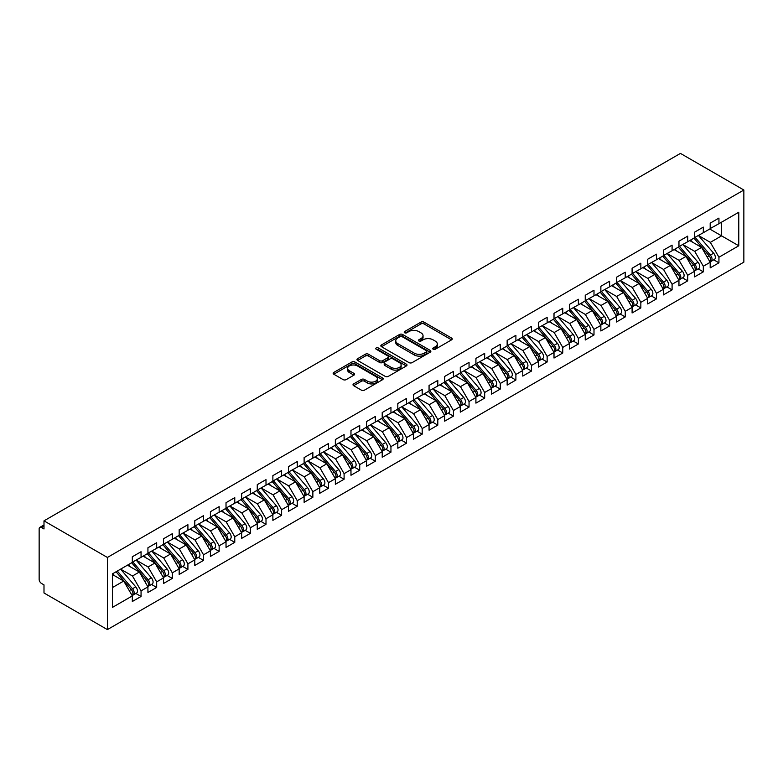 <?xml version="1.0" encoding="UTF-8"?>
<svg xmlns="http://www.w3.org/2000/svg" width="783" height="783" viewBox="0 0 783 783"><rect width="100%" height="100%" fill="white"/><g stroke="black" fill="none" stroke-linecap="round" stroke-linejoin="round"><path stroke-width="1.17" d="M433.165 349.238A1.517 0.881 0 0 0 435.309 349.238L451.605 339.832A2.173 1.253 0 0 0 452.241 338.941A2.173 1.253 0 0 0 451.605 338.06L424.004 322.126A2.173 1.253 0 0 0 420.941 322.126L404.654 331.532A1.517 0.881 0 0 0 404.204 332.149A1.517 0.881 0 0 0 404.654 332.775A1.517 0.881 0 0 0 406.798 332.775L408.902 331.552A6.939 4.003 0 0 1 418.719 331.552L421.019 332.883A6.939 4.003 0 0 1 423.045 335.711A6.939 4.003 0 0 1 421.019 338.55L418.905 339.763A1.517 0.881 0 0 0 418.465 340.38A1.517 0.881 0 0 0 418.905 341.006A1.517 0.881 0 0 0 421.058 341.006L423.163 339.783A6.939 4.003 0 0 1 432.979 339.783L435.279 341.114A6.939 4.003 0 0 1 437.305 343.943A6.939 4.003 0 0 1 435.279 346.781L433.165 347.995A1.517 0.881 0 0 0 432.725 348.611A1.517 0.881 0 0 0 433.165 349.238L433.165 347.995M353.642 383.905A2.173 1.253 0 0 0 353.006 384.796A2.173 1.253 0 0 0 353.642 385.676L361.384 390.149A2.173 1.253 0 0 0 364.447 390.149L382.535 379.706A2.173 1.253 0 0 0 383.171 378.815A2.173 1.253 0 0 0 382.535 377.935L354.944 362A2.173 1.253 0 0 0 351.88 362L333.783 372.444A2.173 1.253 0 0 0 333.157 373.334A2.173 1.253 0 0 0 333.783 374.215L343.14 379.618A2.173 1.253 0 0 0 346.203 379.618L353.945 375.145A2.173 1.253 0 0 0 354.582 374.264A2.173 1.253 0 0 0 353.945 373.374L349.306 370.702A5.804 3.347 0 0 1 347.613 368.333A5.804 3.347 0 0 1 351.195 365.24A5.804 3.347 0 0 1 357.508 365.964L375.674 376.457A5.804 3.347 0 0 1 377.377 378.815A5.804 3.347 0 0 1 373.794 381.908A5.804 3.347 0 0 1 367.472 381.184L364.447 379.442A2.173 1.253 0 0 0 361.384 379.442L353.642 383.905L353.642 385.676M680.437 153.399L743.85 190.015L107.398 557.457L43.995 520.852L680.437 153.399M409.059 362.627A2.173 1.253 0 0 0 412.122 362.627L430.219 352.174A2.173 1.253 0 0 0 430.856 351.293A2.173 1.253 0 0 0 430.219 350.412L402.619 334.478A2.173 1.253 0 0 0 399.555 334.478L381.468 344.921A2.173 1.253 0 0 0 380.832 345.802A2.173 1.253 0 0 0 381.468 346.693L409.059 362.627M376.78 349.561A1.517 0.881 0 0 1 378.326 349.776L378.326 347.975L406.377 364.173A2.173 1.253 0 0 1 407.013 365.054A2.173 1.253 0 0 1 406.377 365.945L388.29 376.388A2.173 1.253 0 0 1 385.216 376.388L357.625 360.454L365.367 356.02L365.367 354.21L357.625 358.683A2.173 1.253 0 0 0 356.989 359.573A2.173 1.253 0 0 0 357.625 360.454L357.625 358.683M365.367 356.02A2.173 1.253 0 0 1 368.431 356.02L368.431 354.21A2.173 1.253 0 0 0 365.367 354.21M368.431 354.21L379.628 360.679A2.173 1.253 0 0 0 382.691 360.679L387.83 357.714A2.173 1.253 0 0 0 388.466 356.823A2.173 1.253 0 0 0 387.83 355.942L376.173 349.208A1.517 0.881 0 0 1 375.732 348.592A1.517 0.881 0 0 1 376.672 347.779A1.517 0.881 0 0 1 378.326 347.975M43.995 520.852L43.995 528.965L41.489 527.527A3.318 1.909 -120 0 0 39.835 527.36A3.318 1.909 -120 0 0 39.15 528.877L39.15 579.371A3.318 1.909 -120 0 0 41.489 583.433L43.995 584.872L43.995 592.985L107.398 629.601L107.398 557.457M107.398 629.601L743.85 262.148L743.85 190.015M709.721 229.008L738.77 245.784L738.77 212.242L718.941 223.693L718.941 218.095L710.191 223.145L710.191 228.744L703.32 232.708L703.32 227.119L694.57 232.169L694.57 237.758L687.699 241.722L687.699 236.133L678.959 241.184L678.959 246.772L672.088 250.746L672.088 245.148L663.338 250.198L663.338 255.787L656.467 259.76L656.467 254.172L647.717 259.222L647.717 264.811L640.846 268.775L640.846 263.186L632.096 268.236L632.096 273.825L625.226 277.789L625.226 272.2L616.485 277.251L616.485 282.839L609.614 286.813L609.614 281.224L600.864 286.265L600.864 291.863L593.994 295.827L593.994 290.239L585.244 295.289L585.244 300.878L578.373 304.841L578.373 299.253L569.623 304.303L569.623 309.892L562.752 313.866L562.752 308.267L554.012 313.317L554.012 318.916L547.141 322.88L547.141 317.291L538.391 322.342L538.391 327.93L531.52 331.894L531.52 326.305L522.77 331.356L522.77 336.944L515.899 340.918L515.899 335.32L507.149 340.37L507.149 345.959L500.278 349.932L500.278 344.344L491.538 349.394L491.538 354.983L484.667 358.947L484.667 353.358L475.917 358.408L475.917 363.997L469.046 367.961L469.046 362.372L460.296 367.423L460.296 373.011L453.426 376.985L453.426 371.387L444.685 376.437L444.685 382.035L437.805 385.999L437.805 380.411L429.064 385.461L429.064 391.05L422.194 395.014L422.194 389.425L413.444 394.475L413.444 400.064L406.573 404.038L406.573 398.439L397.823 403.49L397.823 409.088L390.952 413.052L390.952 407.463L382.212 412.514L382.212 418.102L375.331 422.066L375.331 416.478L366.591 421.528L366.591 427.117L359.72 431.081L359.72 425.492L350.97 430.542L350.97 436.131L344.099 440.105L344.099 434.516L335.349 439.557L335.349 445.155L328.478 449.119L328.478 443.53L319.738 448.581L319.738 454.169L312.857 458.133L312.857 452.545L304.117 457.595L304.117 463.184L297.246 467.157L297.246 461.559L288.496 466.609L288.496 472.208L281.626 476.172L281.626 470.583L272.875 475.633L272.875 481.222L266.005 485.186L266.005 479.597L257.264 484.648L257.264 490.236L250.384 494.21L250.384 488.612L241.644 493.662L241.644 499.251L234.773 503.224L234.773 497.636L226.023 502.686L226.023 508.275L219.152 512.239L219.152 506.65L210.402 511.7L210.402 517.289L203.531 521.253L203.531 515.664L194.791 520.715L194.791 526.303L187.91 530.277L187.91 524.679L179.17 529.729L179.17 535.327L172.299 539.291L172.299 533.703L163.549 538.753L163.549 544.342L156.678 548.306L156.678 542.717L147.928 547.767L147.928 553.356L141.057 557.33L141.057 551.731L132.317 556.782L132.317 562.38L112.478 573.831L112.478 607.373L132.317 595.922L123.724 581.045L112.478 574.546M738.77 245.784L718.941 257.235L710.347 242.358L698.475 235.507M713.744 259.829L718.941 262.824L718.941 257.235M718.941 262.824L710.191 267.874L710.191 262.285L703.32 266.249L694.727 251.372L682.864 244.521M698.133 268.843L703.32 271.838L703.32 266.249M703.32 271.838L694.57 276.888L694.57 271.3L687.699 275.273L679.115 260.387L667.243 253.535M682.512 277.867L687.699 280.862L687.699 275.273M687.699 280.862L678.959 285.912L678.959 280.314L672.088 284.288L663.495 269.411L651.622 262.55L666.783 280.265L663.504 282.154A4.414 2.555 60 0 1 665.207 286.353A4.414 2.555 60 0 1 664.297 288.379A4.414 2.555 60 0 1 663.583 288.584M666.891 286.881L672.088 289.876L672.088 284.288M672.088 289.876L663.338 294.927L663.338 289.338L656.467 293.302L647.874 278.425L636.002 271.574M651.27 295.896L656.467 298.891L656.467 293.302M656.467 298.891L647.717 303.941L647.717 298.352L640.846 302.316L632.253 287.439L620.39 280.588L635.551 298.294L632.273 300.192A4.414 2.555 60 0 1 633.976 304.391A4.414 2.555 60 0 1 633.055 306.417A4.414 2.555 60 0 1 632.341 306.613M635.659 304.91L640.846 307.915L640.846 302.316M640.846 307.915L632.096 312.965L632.096 307.367L625.226 311.34L616.642 296.463L604.77 289.602L619.93 307.318L616.652 309.207A4.414 2.555 60 0 1 618.355 313.406A4.414 2.555 60 0 1 617.444 315.432A4.414 2.555 60 0 1 616.73 315.637M620.038 313.934L625.226 316.929L625.226 311.34M625.226 316.929L616.485 321.979L616.485 316.391L609.614 320.355L601.021 305.478L589.149 298.626M604.417 322.948L609.614 325.943L609.614 320.355M609.614 325.943L600.864 330.994L600.864 325.405L593.994 329.369L585.4 314.492L573.528 307.641M588.796 331.963L593.994 334.967L593.994 329.369M593.994 334.967L585.244 340.008L585.244 334.419L578.373 338.393L569.779 323.506L557.917 316.655M573.185 340.987L578.373 343.982L578.373 338.393M578.373 343.982L569.623 349.032L569.623 343.443L562.752 347.407L554.168 332.53L542.296 325.679L557.457 343.385L554.178 345.274A4.414 2.555 60 0 1 555.881 349.472A4.414 2.555 60 0 1 554.971 351.498A4.414 2.555 60 0 1 554.256 351.704M557.565 350.001L562.752 352.996L562.752 347.407M562.752 352.996L554.012 358.046L554.012 352.458L547.141 356.422L538.547 341.545L526.675 334.693L541.836 352.399L538.557 354.298A4.414 2.555 60 0 1 540.26 358.497A4.414 2.555 60 0 1 539.35 360.513A4.414 2.555 60 0 1 538.635 360.718M541.944 359.015L547.141 362.01L547.141 356.422M547.141 362.01L538.391 367.061L538.391 361.472L531.52 365.436L522.927 350.559L511.054 343.708M526.323 368.03L531.52 371.034L531.52 365.436M531.52 371.034L522.77 376.085L522.77 370.486L515.899 374.46L507.306 359.583L495.443 352.722L510.604 370.437L507.325 372.326A4.414 2.555 60 0 1 509.028 376.525A4.414 2.555 60 0 1 508.118 378.551A4.414 2.555 60 0 1 507.394 378.757M510.712 377.054L515.899 380.049L515.899 374.46M515.899 380.049L507.149 385.099L507.149 379.51L500.278 383.474L491.695 368.597L479.822 361.746M495.091 386.068L500.278 389.063L500.278 383.474M500.278 389.063L491.538 394.113L491.538 388.525L484.667 392.489L476.074 377.612L464.202 370.76M479.47 395.082L484.667 398.087L484.667 392.489M484.667 398.087L475.917 403.137L475.917 397.539L469.046 401.513L460.453 386.636L448.581 379.775M463.849 404.106L469.046 407.101L469.046 401.513M469.046 407.101L460.296 412.152L460.296 406.563L453.426 410.527L444.832 395.65L432.97 388.799L448.13 406.504L444.852 408.393A4.414 2.555 60 0 1 446.555 412.592A4.414 2.555 60 0 1 445.644 414.618A4.414 2.555 60 0 1 444.92 414.824M448.238 413.121L453.426 416.116L453.426 410.527M453.426 416.116L444.685 421.166L444.685 415.577L437.805 419.541L429.221 404.664L417.349 397.813L432.51 415.519L429.231 417.417A4.414 2.555 60 0 1 430.934 421.616A4.414 2.555 60 0 1 430.024 423.632A4.414 2.555 60 0 1 429.309 423.838M432.617 422.135L437.805 425.13L437.805 419.541M437.805 425.13L429.064 430.18L429.064 424.592L422.194 428.565L413.6 413.678L401.728 406.827L416.889 424.543L413.61 426.432A4.414 2.555 60 0 1 415.323 430.63A4.414 2.555 60 0 1 414.403 432.656A4.414 2.555 60 0 1 413.688 432.862M416.996 431.159L422.194 434.154L422.194 428.565M422.194 434.154L413.444 439.204L413.444 433.606L406.573 437.58L397.979 422.703L386.107 415.842M401.385 440.173L406.573 443.168L406.573 437.58M406.573 443.168L397.823 448.219L397.823 442.63L390.952 446.594L382.358 431.717L370.496 424.866M385.765 449.188L390.952 452.183L390.952 446.594M390.952 452.183L382.212 457.233L382.212 451.644L375.331 455.608L366.747 440.731L354.875 433.88M370.144 458.202L375.331 461.207L375.331 455.608M375.331 461.207L366.591 466.257L366.591 460.658L359.72 464.632L351.127 449.755L339.254 442.894M354.523 467.226L359.72 470.221L359.72 464.632M359.72 470.221L350.97 475.271L350.97 469.683L344.099 473.646L335.506 458.769L323.633 451.918L338.804 469.624L335.525 471.523A4.414 2.555 60 0 1 337.228 475.721A4.414 2.555 60 0 1 336.308 477.738A4.414 2.555 60 0 1 335.594 477.943M338.912 476.24L344.099 479.235L344.099 473.646M344.099 479.235L335.349 484.286L335.349 478.697L328.478 482.661L319.895 467.784L308.022 460.933L323.183 478.638L319.904 480.537A4.414 2.555 60 0 1 321.607 484.736A4.414 2.555 60 0 1 320.697 486.752A4.414 2.555 60 0 1 319.983 486.957M323.291 485.254L328.478 488.259L328.478 482.661M328.478 488.259L319.738 493.3L319.738 487.711L312.857 491.685L304.274 476.798L292.402 469.947L307.562 487.662L304.284 489.551A4.414 2.555 60 0 1 305.987 493.75A4.414 2.555 60 0 1 305.076 495.776A4.414 2.555 60 0 1 304.362 495.982M307.67 494.279L312.857 497.274L312.857 491.685M312.857 497.274L304.117 502.324L304.117 496.735L297.246 500.699L288.653 485.822L276.781 478.971M292.049 503.293L297.246 506.288L297.246 500.699M297.246 506.288L288.496 511.338L288.496 505.749L281.626 509.713L273.032 494.836L261.16 487.985M276.438 512.307L281.626 515.302L281.626 509.713M281.626 515.302L272.875 520.352L272.875 514.764L266.005 518.728L257.421 503.851L245.549 496.999M260.817 521.321L266.005 524.326L266.005 518.728M266.005 524.326L257.264 529.377L257.264 523.778L250.384 527.752L241.8 512.875L229.928 506.014L245.089 523.729L241.81 525.618A4.414 2.555 60 0 1 243.513 529.817A4.414 2.555 60 0 1 242.603 531.843A4.414 2.555 60 0 1 241.888 532.048M245.196 530.345L250.384 533.34L250.384 527.752M250.384 533.34L241.644 538.391L241.644 532.802L234.773 536.766L226.179 521.889L214.307 515.038M229.576 539.36L234.773 542.355L234.773 536.766M234.773 542.355L226.023 547.405L226.023 541.816L219.152 545.78L210.558 530.903L198.696 524.052L213.857 541.758L210.578 543.656A4.414 2.555 60 0 1 212.281 547.855A4.414 2.555 60 0 1 211.361 549.872A4.414 2.555 60 0 1 210.647 550.077M213.965 548.374L219.152 551.379L219.152 545.78M219.152 551.379L210.402 556.429L210.402 550.831L203.531 554.804L194.947 539.927L183.075 533.066L198.236 550.782L194.957 552.671A4.414 2.555 60 0 1 196.66 556.87A4.414 2.555 60 0 1 195.75 558.896A4.414 2.555 60 0 1 195.036 559.101M198.344 557.398L203.531 560.393L203.531 554.804M203.531 560.393L194.791 565.443L194.791 559.855L187.91 563.819L179.327 548.942L167.454 542.09M182.723 566.412L187.91 569.407L187.91 563.819M187.91 569.407L179.17 574.458L179.17 568.869L172.299 572.833L163.706 557.956L151.833 551.105M167.102 575.427L172.299 578.422L172.299 572.833M172.299 578.422L163.549 583.472L163.549 577.883L156.678 581.857L148.085 566.97L136.222 560.119M151.491 584.451L156.678 587.446L156.678 581.857M156.678 587.446L147.928 592.496L147.928 586.898L141.057 590.871L132.474 575.994L120.602 569.133L135.762 586.849L132.484 588.738A4.414 2.555 60 0 1 134.187 592.937A4.414 2.555 60 0 1 133.276 594.963A4.414 2.555 60 0 1 132.562 595.168M135.87 593.465L141.057 596.46L141.057 590.871M141.057 596.46L132.317 601.51L132.317 595.922M132.317 562.194L141.057 557.33M112.478 587.534L123.724 581.045M147.928 553.18L156.678 548.306M132.474 575.994L139.345 572.021L127.472 565.169M147.928 586.898L139.345 572.021M163.549 544.165L172.299 539.291M148.085 566.97L154.956 563.006L143.093 556.155M163.549 577.883L154.956 563.006M179.17 535.141L187.91 530.277M163.706 557.956L170.577 553.992L158.704 547.141M179.17 568.869L170.577 553.992M194.791 526.127L203.531 521.253M179.327 548.942L186.197 544.968L174.325 538.117M194.791 559.855L186.197 544.968M210.402 517.113L219.152 512.239M194.947 539.927L201.818 535.954L189.946 529.102M210.402 550.831L201.818 535.954M226.023 508.089L234.773 503.224M210.558 530.903L217.429 526.939L205.567 520.088M226.023 541.816L217.429 526.939M241.644 499.074L250.384 494.21M226.179 521.889L233.05 517.925L221.178 511.064M241.644 532.802L233.05 517.925M257.264 490.06L266.005 485.186M241.8 512.875L248.671 508.901L236.799 502.05M257.264 523.778L248.671 508.901M272.875 481.036L281.626 476.172M257.421 503.851L264.292 499.887L252.42 493.036M272.875 514.764L264.292 499.887M288.496 472.022L297.246 467.157M273.032 494.836L279.903 490.872L268.04 484.011M288.496 505.749L279.903 490.872M304.117 463.007L312.857 458.133M288.653 485.822L295.524 481.848L283.652 474.997M304.117 496.735L295.524 481.848M319.738 453.993L328.478 449.119M304.274 476.798L311.145 472.834L299.272 465.983M319.738 487.711L311.145 472.834M335.349 444.969L344.099 440.105M319.895 467.784L326.765 463.82L314.893 456.969M335.349 478.697L326.765 463.82M350.97 435.955L359.72 431.081M335.506 458.769L342.377 454.796L330.514 447.945M350.97 469.683L342.377 454.796M366.591 426.941L375.331 422.066M351.127 449.755L357.997 445.781L346.125 438.93M366.591 460.658L357.997 445.781M382.212 417.916L390.952 413.052M366.747 440.731L373.618 436.767L361.746 429.916M382.212 451.644L373.618 436.767M397.823 408.902L406.573 404.038M382.358 431.717L389.239 427.753L377.367 420.892M397.823 442.63L389.239 427.753M413.444 399.888L422.194 395.014M397.979 422.703L404.85 418.729L392.988 411.878M413.444 433.606L404.85 418.729M429.064 390.864L437.805 385.999M413.6 413.678L420.471 409.715L408.599 402.863M429.064 424.592L420.471 409.715M444.685 381.85L453.426 376.985M429.221 404.664L436.092 400.7L424.22 393.849M444.685 415.577L436.092 400.7M460.296 372.835L469.046 367.961M444.832 395.65L451.713 391.676L439.84 384.825M460.296 406.563L451.713 391.676M475.917 363.821L484.667 358.947M460.453 386.636L467.324 382.662L455.461 375.811M475.917 397.539L467.324 382.662M491.538 354.797L500.278 349.932M476.074 377.612L482.945 373.648L471.072 366.796M491.538 388.525L482.945 373.648M507.149 345.783L515.899 340.918M491.695 368.597L498.565 364.633L486.693 357.772M507.149 379.51L498.565 364.633M522.77 336.768L531.52 331.894M507.306 359.583L514.186 355.609L502.314 348.758M522.77 370.486L514.186 355.609M538.391 327.744L547.141 322.88M522.927 350.559L529.797 346.595L517.935 339.744M538.391 361.472L529.797 346.595M554.012 318.73L562.752 313.866M538.547 341.545L545.418 337.581L533.546 330.72M554.012 352.458L545.418 337.581M569.623 309.716L578.373 304.841M554.168 332.53L561.039 328.557L549.167 321.705M569.623 343.443L561.039 328.557M585.244 300.701L593.994 295.827M569.779 323.506L576.66 319.542L564.788 312.691M585.244 334.419L576.66 319.542M600.864 291.677L609.614 286.813M585.4 314.492L592.271 310.528L580.409 303.677M600.864 325.405L592.271 310.528M616.485 282.663L625.226 277.789M601.021 305.478L607.892 301.504L596.02 294.653M616.485 316.391L607.892 301.504M632.096 273.649L640.846 268.775M616.642 296.463L623.513 292.49L611.64 285.638M632.096 307.367L623.513 292.49M647.717 264.625L656.467 259.76M632.253 287.439L639.134 283.475L627.261 276.624M647.717 298.352L639.134 283.475M663.338 255.61L672.088 250.746M647.874 278.425L654.745 274.461L642.872 267.6M663.338 289.338L654.745 274.461M678.959 246.596L687.699 241.722M663.495 269.411L670.365 265.437L658.493 258.586M678.959 280.314L670.365 265.437M694.57 237.572L703.32 232.708M679.115 260.387L685.986 256.423L674.114 249.571M694.57 271.3L685.986 256.423M710.191 228.558L718.941 223.693M710.347 242.358L721.593 235.859L721.593 222.157L738.77 212.242M694.727 251.372L701.607 247.408L689.735 240.557M710.191 262.285L701.607 247.408M433.772 349.453L435.279 348.582A6.939 4.003 0 0 0 437.305 345.753L437.305 343.943M423.045 335.711L423.045 337.522A6.939 4.003 0 0 1 421.019 340.351L419.512 341.222M451.576 339.851L424.004 323.937A2.173 1.253 0 0 0 420.941 323.937L405.261 332.99M430.19 352.193L402.619 336.279A2.173 1.253 0 0 0 399.555 336.279L381.497 346.703M426.383 351.91A1.517 0.881 0 0 0 426.823 351.293A1.517 0.881 0 0 0 426.383 350.676L402.159 336.69A1.517 0.881 0 0 0 400.015 336.69L397.793 337.972A6.939 4.003 0 0 0 395.758 340.801A6.939 4.003 0 0 0 397.793 343.639L414.344 353.192A6.939 4.003 0 0 0 424.161 353.192L426.383 351.91L426.383 353.72A1.517 0.881 0 0 0 426.823 353.094L426.823 351.293M395.758 340.801L395.758 342.611A6.939 4.003 0 0 0 397.793 345.44L397.793 343.639M426.383 353.72L424.161 355.002A6.939 4.003 0 0 1 414.344 355.002L397.793 345.44M368.431 356.02L379.628 362.48A2.173 1.253 0 0 0 382.691 362.48L387.83 359.514A2.173 1.253 0 0 0 388.466 358.624L388.466 356.823M378.326 349.776L406.348 365.955M391.236 367.384A5.804 3.347 0 0 0 397.558 368.108A5.804 3.347 0 0 0 401.141 365.015A5.804 3.347 0 0 0 399.438 362.646L393.037 358.947A2.173 1.253 0 0 0 389.973 358.947L384.835 361.912A2.173 1.253 0 0 0 384.199 362.803A2.173 1.253 0 0 0 384.835 363.684L391.236 367.384L391.236 369.185A5.804 3.347 0 0 0 397.558 369.909A5.804 3.347 0 0 0 401.141 366.816L401.141 365.015M384.199 362.803L384.199 364.604A2.173 1.253 0 0 0 384.835 365.485L384.835 363.684M391.236 369.185L384.835 365.485M377.377 378.815L377.377 380.626A5.804 3.347 0 0 1 373.794 383.719A5.804 3.347 0 0 1 367.472 382.995L364.447 381.243A2.173 1.253 0 0 0 361.384 381.243L353.671 385.696M347.613 368.333L347.613 370.134A5.804 3.347 0 0 0 349.306 372.502L349.306 370.702M353.916 375.165L349.306 372.502M382.505 379.726L354.944 363.801A2.173 1.253 0 0 0 351.88 363.801L333.812 374.235L333.783 372.444M695.177 237.406L710.357 255.101A4.414 2.555 60 0 1 712.07 259.3A4.414 2.555 60 0 1 711.15 261.326L714.429 259.437A4.414 2.555 -120 0 0 715.349 257.411A4.414 2.555 -120 0 0 713.646 253.212L698.456 235.517M711.15 261.326A4.414 2.555 60 0 1 710.435 261.532M693.934 238.13L709.114 255.826A4.414 2.555 60 0 1 710.817 260.025A4.414 2.555 60 0 1 710.015 261.972M692.446 242.123L690.645 240.019M679.556 246.43L694.746 264.125A4.414 2.555 60 0 1 696.449 268.324A4.414 2.555 60 0 1 695.529 270.341L698.818 268.452A4.414 2.555 -120 0 0 699.728 266.426A4.414 2.555 -120 0 0 698.025 262.227L682.845 244.531M695.529 270.341A4.414 2.555 60 0 1 694.815 270.546M678.313 247.144L693.493 264.84A4.414 2.555 60 0 1 695.196 269.039A4.414 2.555 60 0 1 694.394 270.996M676.835 251.137L675.034 249.043M663.945 255.444L679.125 273.14A4.414 2.555 60 0 1 680.828 277.339A4.414 2.555 60 0 1 679.918 279.365L683.197 277.466A4.414 2.555 -120 0 0 684.107 275.45A4.414 2.555 -120 0 0 682.404 271.251L667.224 253.545M679.918 279.365A4.414 2.555 60 0 1 679.204 279.57M662.692 256.168L677.872 273.864A4.414 2.555 60 0 1 679.585 278.063A4.414 2.555 60 0 1 678.783 280.011M661.214 260.152L659.413 258.057M664.297 288.379L667.576 286.48A4.414 2.555 -120 0 0 668.496 284.464A4.414 2.555 -120 0 0 666.783 280.265M647.071 265.183L662.261 282.878A4.414 2.555 60 0 1 663.964 287.077A4.414 2.555 60 0 1 663.162 289.025M645.593 269.176L643.792 267.072M648.324 264.458L663.504 282.154M632.703 273.473L647.884 291.178A4.414 2.555 60 0 1 649.596 295.377A4.414 2.555 60 0 1 648.676 297.393L651.955 295.504A4.414 2.555 -120 0 0 652.875 293.478A4.414 2.555 -120 0 0 651.172 289.279L635.982 271.584M648.676 297.393A4.414 2.555 60 0 1 647.962 297.599M631.46 274.197L646.641 291.893A4.414 2.555 60 0 1 648.344 296.091A4.414 2.555 60 0 1 647.541 298.049M629.972 278.19L628.172 276.096M633.055 306.417L636.344 304.518A4.414 2.555 -120 0 0 637.254 302.492A4.414 2.555 -120 0 0 635.551 298.294M615.839 283.211L631.02 300.917A4.414 2.555 60 0 1 632.723 305.116A4.414 2.555 60 0 1 631.92 307.063M614.361 287.204L612.56 285.11M617.082 282.497L632.273 300.192M617.444 315.432L620.723 313.533A4.414 2.555 -120 0 0 621.633 311.517A4.414 2.555 -120 0 0 619.93 307.318M600.218 292.235L615.399 309.931A4.414 2.555 60 0 1 617.112 314.13A4.414 2.555 60 0 1 616.309 316.078M598.741 296.228L596.94 294.124M601.471 291.511L616.652 309.207M585.85 300.525L601.031 318.231A4.414 2.555 60 0 1 602.734 322.43A4.414 2.555 60 0 1 601.824 324.446L605.102 322.557A4.414 2.555 -120 0 0 606.022 320.531A4.414 2.555 -120 0 0 604.31 316.332L589.129 298.636M601.824 324.446A4.414 2.555 60 0 1 601.109 324.651M584.598 301.249L599.788 318.945A4.414 2.555 60 0 1 601.491 323.144A4.414 2.555 60 0 1 600.688 325.092M583.12 305.243L581.319 303.138M570.23 309.549L585.41 327.245A4.414 2.555 60 0 1 587.123 331.444A4.414 2.555 60 0 1 586.203 333.46L589.482 331.571A4.414 2.555 -120 0 0 590.402 329.545A4.414 2.555 -120 0 0 588.699 325.346L573.508 307.65M586.203 333.46A4.414 2.555 60 0 1 585.488 333.666M568.987 310.264L584.167 327.969A4.414 2.555 60 0 1 585.87 332.168A4.414 2.555 60 0 1 585.067 334.116M567.499 314.257L565.698 312.163M554.609 318.564L569.799 336.259A4.414 2.555 60 0 1 571.502 340.458A4.414 2.555 60 0 1 570.582 342.484L573.87 340.585A4.414 2.555 -120 0 0 574.781 338.569A4.414 2.555 -120 0 0 573.078 334.37L557.897 316.665M570.582 342.484A4.414 2.555 60 0 1 569.867 342.69M553.366 319.288L568.546 336.984A4.414 2.555 60 0 1 570.249 341.182A4.414 2.555 60 0 1 569.447 343.13M551.888 323.271L550.087 321.177M554.971 351.498L558.25 349.609A4.414 2.555 -120 0 0 559.16 347.583A4.414 2.555 -120 0 0 557.457 343.385M537.745 328.302L552.925 345.998A4.414 2.555 60 0 1 554.638 350.197A4.414 2.555 60 0 1 553.835 352.144M536.267 332.295L534.466 330.191M538.998 327.578L554.178 345.274M539.35 360.513L542.629 358.624A4.414 2.555 -120 0 0 543.549 356.598A4.414 2.555 -120 0 0 541.836 352.399M522.124 337.316L537.314 355.012A4.414 2.555 60 0 1 539.017 359.211A4.414 2.555 60 0 1 538.215 361.169M520.646 341.31L518.845 339.215M523.377 336.592L538.557 354.298M507.756 345.616L522.936 363.312A4.414 2.555 60 0 1 524.649 367.511A4.414 2.555 60 0 1 523.729 369.537L527.008 367.638A4.414 2.555 -120 0 0 527.928 365.622A4.414 2.555 -120 0 0 526.225 361.423L511.035 343.717M523.729 369.537A4.414 2.555 60 0 1 523.015 369.733M506.513 346.331L521.693 364.036A4.414 2.555 60 0 1 523.396 368.235A4.414 2.555 60 0 1 522.594 370.183M505.025 350.324L503.224 348.229M508.118 378.551L511.397 376.652A4.414 2.555 -120 0 0 512.307 374.636A4.414 2.555 -120 0 0 510.604 370.437M490.892 355.355L506.072 373.051A4.414 2.555 60 0 1 507.775 377.249A4.414 2.555 60 0 1 506.973 379.197M489.414 359.348L487.613 357.244M492.145 354.63L507.325 372.326M476.524 363.645L491.704 381.35A4.414 2.555 60 0 1 493.407 385.549A4.414 2.555 60 0 1 492.497 387.565L495.776 385.676A4.414 2.555 -120 0 0 496.686 383.65A4.414 2.555 -120 0 0 494.983 379.452L479.803 361.756M492.497 387.565A4.414 2.555 60 0 1 491.783 387.771M475.271 364.369L490.452 382.065A4.414 2.555 60 0 1 492.164 386.264A4.414 2.555 60 0 1 491.362 388.221M473.793 368.362L471.992 366.268M460.903 372.669L476.084 390.365A4.414 2.555 60 0 1 477.787 394.563A4.414 2.555 60 0 1 476.876 396.58L480.155 394.691A4.414 2.555 -120 0 0 481.075 392.665A4.414 2.555 -120 0 0 479.362 388.466L464.182 370.77M476.876 396.58A4.414 2.555 60 0 1 476.162 396.785M459.65 373.383L474.841 391.089A4.414 2.555 60 0 1 476.544 395.288A4.414 2.555 60 0 1 475.741 397.235M458.172 377.377L456.372 375.282M445.282 381.683L460.463 399.379A4.414 2.555 60 0 1 462.176 403.578A4.414 2.555 60 0 1 461.256 405.604L464.534 403.705A4.414 2.555 -120 0 0 465.454 401.689A4.414 2.555 -120 0 0 463.751 397.49L448.561 379.784M461.256 405.604A4.414 2.555 60 0 1 460.541 405.809M444.039 382.407L459.22 400.103A4.414 2.555 60 0 1 460.923 404.302A4.414 2.555 60 0 1 460.12 406.25M442.552 386.401L440.76 384.296M445.644 414.618L448.923 412.729A4.414 2.555 -120 0 0 449.834 410.703A4.414 2.555 -120 0 0 448.13 406.504M428.418 391.422L443.599 409.118A4.414 2.555 60 0 1 445.302 413.316A4.414 2.555 60 0 1 444.499 415.264M426.941 395.415L425.14 393.311M429.671 390.697L444.852 408.393M430.024 423.632L433.302 421.743A4.414 2.555 -120 0 0 434.213 419.717A4.414 2.555 -120 0 0 432.51 415.519M412.798 400.436L427.978 418.132A4.414 2.555 60 0 1 429.691 422.331A4.414 2.555 60 0 1 428.888 424.288M411.32 404.429L409.519 402.335M414.05 399.721L429.231 417.417M414.403 432.656L417.682 430.758A4.414 2.555 -120 0 0 418.602 428.741A4.414 2.555 -120 0 0 416.889 424.543M397.177 409.46L412.367 427.156A4.414 2.555 60 0 1 414.07 431.355A4.414 2.555 60 0 1 413.267 433.302M395.699 413.444L393.898 411.349M398.43 408.736L413.61 426.432M382.809 417.75L397.999 435.446A4.414 2.555 60 0 1 399.702 439.645A4.414 2.555 60 0 1 398.782 441.671L402.061 439.772A4.414 2.555 -120 0 0 402.981 437.756A4.414 2.555 -120 0 0 401.278 433.557L386.088 415.861M398.782 441.671A4.414 2.555 60 0 1 398.067 441.876M381.566 418.474L396.746 436.17A4.414 2.555 60 0 1 398.449 440.369A4.414 2.555 60 0 1 397.647 442.317M380.078 422.468L378.287 420.363M367.198 426.764L382.378 444.47A4.414 2.555 60 0 1 384.081 448.669A4.414 2.555 60 0 1 383.171 450.685L386.45 448.796A4.414 2.555 -120 0 0 387.36 446.77A4.414 2.555 -120 0 0 385.657 442.571L370.476 424.875M383.171 450.685A4.414 2.555 60 0 1 382.447 450.891M365.945 427.489L381.125 445.184A4.414 2.555 60 0 1 382.828 449.383A4.414 2.555 60 0 1 382.026 451.341M364.467 431.482L362.666 429.387M351.577 435.788L366.757 453.484A4.414 2.555 60 0 1 368.46 457.683A4.414 2.555 60 0 1 367.55 459.709L370.829 457.81A4.414 2.555 -120 0 0 371.739 455.784A4.414 2.555 -120 0 0 370.036 451.585L354.856 433.89M367.55 459.709A4.414 2.555 60 0 1 366.836 459.905M350.324 436.503L365.504 454.209A4.414 2.555 60 0 1 367.217 458.407A4.414 2.555 60 0 1 366.415 460.355M348.846 440.496L347.045 438.402M335.956 444.803L351.136 462.499A4.414 2.555 60 0 1 352.849 466.697A4.414 2.555 60 0 1 351.929 468.723L355.208 466.825A4.414 2.555 -120 0 0 356.128 464.808A4.414 2.555 -120 0 0 354.415 460.61L339.235 442.914M351.929 468.723A4.414 2.555 60 0 1 351.215 468.929M334.703 445.527L349.893 463.223A4.414 2.555 60 0 1 351.596 467.422A4.414 2.555 60 0 1 350.794 469.369M333.225 449.52L331.424 447.416M336.308 477.738L339.587 475.849A4.414 2.555 -120 0 0 340.507 473.823A4.414 2.555 -120 0 0 338.804 469.624M319.092 454.541L334.272 472.237A4.414 2.555 60 0 1 335.976 476.436A4.414 2.555 60 0 1 335.173 478.384M317.604 458.535L315.813 456.43M320.335 453.817L335.525 471.523M320.697 486.752L323.976 484.863A4.414 2.555 -120 0 0 324.886 482.837A4.414 2.555 -120 0 0 323.183 478.638M303.471 463.556L318.652 481.261A4.414 2.555 60 0 1 320.355 485.46A4.414 2.555 60 0 1 319.552 487.408M301.993 467.549L300.192 465.454M304.724 462.841L319.904 480.537M305.076 495.776L308.355 493.877A4.414 2.555 -120 0 0 309.265 491.861A4.414 2.555 -120 0 0 307.562 487.662M287.85 472.58L303.031 490.275A4.414 2.555 60 0 1 304.744 494.474A4.414 2.555 60 0 1 303.941 496.422M286.372 476.563L284.572 474.469M289.103 471.855L304.284 489.551M273.482 480.87L288.663 498.565A4.414 2.555 60 0 1 290.376 502.764A4.414 2.555 60 0 1 289.456 504.79L292.734 502.901A4.414 2.555 -120 0 0 293.654 500.875A4.414 2.555 -120 0 0 291.942 496.676L276.761 478.981M289.456 504.79A4.414 2.555 60 0 1 288.741 504.996M272.23 481.594L287.42 499.29A4.414 2.555 60 0 1 289.123 503.489A4.414 2.555 60 0 1 288.32 505.436M270.752 485.587L268.951 483.483M257.861 489.894L273.052 507.59A4.414 2.555 60 0 1 274.755 511.788A4.414 2.555 60 0 1 273.835 513.805L277.113 511.916A4.414 2.555 -120 0 0 278.034 509.89A4.414 2.555 -120 0 0 276.33 505.691L261.14 487.995M273.835 513.805A4.414 2.555 60 0 1 273.12 514.01M256.618 490.608L271.799 508.304A4.414 2.555 60 0 1 273.502 512.503A4.414 2.555 60 0 1 272.699 514.46M255.131 494.602L253.34 492.507M242.25 498.908L257.431 516.604A4.414 2.555 60 0 1 259.134 520.803A4.414 2.555 60 0 1 258.224 522.829L261.502 520.93A4.414 2.555 -120 0 0 262.413 518.914A4.414 2.555 -120 0 0 260.71 514.715L245.529 497.009M258.224 522.829A4.414 2.555 60 0 1 257.509 523.034M240.998 499.623L256.178 517.328A4.414 2.555 60 0 1 257.881 521.527A4.414 2.555 60 0 1 257.078 523.475M239.52 503.616L237.719 501.521M242.603 531.843L245.882 529.944A4.414 2.555 -120 0 0 246.792 527.928A4.414 2.555 -120 0 0 245.089 523.729M225.377 508.647L240.557 526.342A4.414 2.555 60 0 1 242.27 530.541A4.414 2.555 60 0 1 241.467 532.489M223.899 512.64L222.098 510.536M226.63 507.922L241.81 525.618M211.009 516.937L226.189 534.642A4.414 2.555 60 0 1 227.902 538.841A4.414 2.555 60 0 1 226.982 540.857L230.261 538.968A4.414 2.555 -120 0 0 231.181 536.942A4.414 2.555 -120 0 0 229.468 532.743L214.288 515.048M226.982 540.857A4.414 2.555 60 0 1 226.267 541.063M209.756 517.661L224.946 535.357A4.414 2.555 60 0 1 226.649 539.556A4.414 2.555 60 0 1 225.847 541.513M208.278 521.654L206.477 519.56M211.361 549.872L214.64 547.983A4.414 2.555 -120 0 0 215.56 545.957A4.414 2.555 -120 0 0 213.857 541.758M194.145 526.675L209.325 544.381A4.414 2.555 60 0 1 211.028 548.58A4.414 2.555 60 0 1 210.226 550.527M192.667 530.668L190.866 528.574M195.388 525.961L210.578 543.656M195.75 558.896L199.029 556.997A4.414 2.555 -120 0 0 199.939 554.981A4.414 2.555 -120 0 0 198.236 550.782M178.524 535.699L193.704 553.395A4.414 2.555 60 0 1 195.407 557.594A4.414 2.555 60 0 1 194.605 559.542M177.046 539.693L175.245 537.588M179.777 534.975L194.957 552.671M164.156 543.989L179.336 561.695A4.414 2.555 60 0 1 181.039 565.884A4.414 2.555 60 0 1 180.129 567.91L183.408 566.021A4.414 2.555 -120 0 0 184.318 563.995A4.414 2.555 -120 0 0 182.615 559.796L167.435 542.1M180.129 567.91A4.414 2.555 60 0 1 179.415 568.115M162.903 544.714L178.084 562.409A4.414 2.555 60 0 1 179.796 566.608A4.414 2.555 60 0 1 178.994 568.556M161.425 548.707L159.624 546.603M148.535 553.013L163.716 570.709A4.414 2.555 60 0 1 165.428 574.908A4.414 2.555 60 0 1 164.508 576.924L167.787 575.035A4.414 2.555 -120 0 0 168.707 573.009A4.414 2.555 -120 0 0 166.994 568.81L151.814 551.115M164.508 576.924A4.414 2.555 60 0 1 163.794 577.13M147.282 553.728L162.472 571.433A4.414 2.555 60 0 1 164.176 575.622A4.414 2.555 60 0 1 163.373 577.58M145.804 557.721L144.003 555.627M132.914 562.028L148.104 579.723A4.414 2.555 60 0 1 149.807 583.922A4.414 2.555 60 0 1 148.887 585.948L152.166 584.049A4.414 2.555 -120 0 0 153.086 582.033A4.414 2.555 -120 0 0 151.383 577.834L136.193 560.129M148.887 585.948A4.414 2.555 60 0 1 148.173 586.154M131.671 562.752L146.852 580.448A4.414 2.555 60 0 1 148.555 584.647A4.414 2.555 60 0 1 147.752 586.594M130.193 566.735L128.392 564.641M133.276 594.963L136.555 593.064A4.414 2.555 -120 0 0 137.465 591.048A4.414 2.555 -120 0 0 135.762 586.849M116.05 571.766L131.231 589.462A4.414 2.555 60 0 1 132.934 593.661A4.414 2.555 60 0 1 132.131 595.609M114.572 575.759L112.772 573.655M117.303 571.042L132.484 588.738M43.995 526.078L41.489 527.527M435.279 348.582L435.279 346.781M418.905 341.006L418.905 339.763M421.019 340.351L421.019 338.55M404.654 332.775L404.654 331.532M420.941 323.937L420.941 322.126M424.004 323.937L424.004 322.126M451.605 339.832L451.605 338.06M381.468 346.693L381.468 344.921M399.555 336.279L399.555 334.478M402.619 336.279L402.619 334.478M430.219 352.174L430.219 350.412M414.344 355.002L414.344 353.192M424.161 355.002L424.161 353.192M379.628 362.48L379.628 360.679M382.691 362.48L382.691 360.679M387.83 359.514L387.83 357.714M406.377 365.945L406.377 364.173M361.384 381.243L361.384 379.442M364.447 381.243L364.447 379.442M367.472 382.995L367.472 381.184M353.945 375.145L353.945 373.374M351.88 363.801L351.88 362M354.944 363.801L354.944 362M382.535 379.706L382.535 377.935M709.114 255.826L707.127 256.971M713.646 253.212L710.357 255.101M693.493 264.84L691.506 265.995M698.025 262.227L694.746 264.125M677.872 273.864L675.886 275.009M682.404 271.251L679.125 273.14M662.261 282.878L660.275 284.023M646.641 291.893L644.654 293.038M651.172 289.279L647.884 291.178M631.02 300.917L629.033 302.062M615.399 309.931L613.412 311.076M599.788 318.945L597.801 320.09M604.31 316.332L601.031 318.231M584.167 327.969L582.18 329.114M588.699 325.346L585.41 327.245M568.546 336.984L566.559 338.129M573.078 334.37L569.799 336.259M552.925 345.998L550.938 347.143M537.314 355.012L535.327 356.167M521.693 364.036L519.706 365.181M526.225 361.423L522.936 363.312M506.072 373.051L504.086 374.196M490.452 382.065L488.465 383.21M494.983 379.452L491.704 381.35M474.841 391.089L472.854 392.234M479.362 388.466L476.084 390.365M459.22 400.103L457.233 401.248M463.751 397.49L460.463 399.379M443.599 409.118L441.612 410.263M427.978 418.132L426.001 419.287M412.367 427.156L410.38 428.301M396.746 436.17L394.759 437.315M401.278 433.557L397.999 435.446M381.125 445.184L379.138 446.33M385.657 442.571L382.378 444.47M365.504 454.209L363.527 455.354M370.036 451.585L366.757 453.484M349.893 463.223L347.906 464.368M354.415 460.61L351.136 462.499M334.272 472.237L332.286 473.382M318.652 481.261L316.665 482.406M303.031 490.275L301.054 491.421M287.42 499.29L285.433 500.435M291.942 496.676L288.663 498.565M271.799 508.304L269.812 509.459M276.33 505.691L273.052 507.59M256.178 517.328L254.191 518.473M260.71 514.715L257.431 516.604M240.557 526.342L238.58 527.488M224.946 535.357L222.959 536.502M229.468 532.743L226.189 534.642M209.325 544.381L207.338 545.526M193.704 553.395L191.718 554.54M178.084 562.409L176.106 563.554M182.615 559.796L179.336 561.695M162.472 571.433L160.486 572.579M166.994 568.81L163.716 570.709M146.852 580.448L144.865 581.593M151.383 577.834L148.104 579.723M131.231 589.462L129.244 590.607M43.995 524.962L39.835 527.36"/></g></svg>
